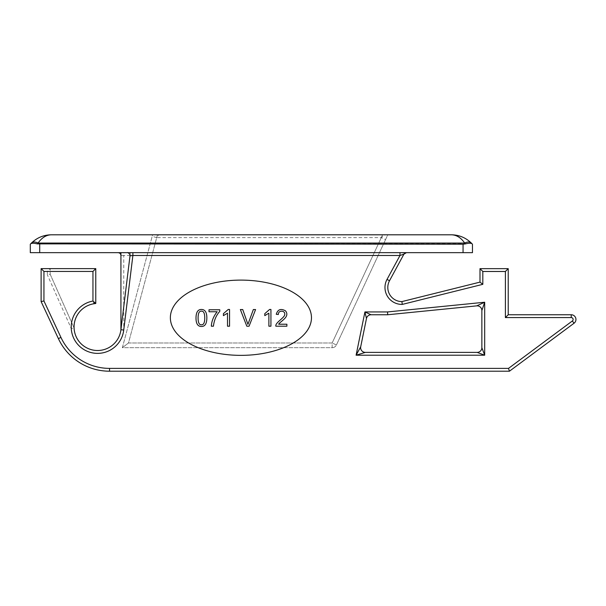 <?xml version="1.0" encoding="UTF-8"?>
<svg xmlns="http://www.w3.org/2000/svg" width="606" height="606" viewBox="0 0 606 606"><rect width="100%" height="100%" fill="white"/><g stroke="black" fill="none" stroke-linecap="round" stroke-linejoin="round"><path stroke-width="0.45" stroke-dasharray="3.03 2.27" d="M268.882 313.173L264.784 315.635L264.784 313.666L269.602 309.469L270.927 309.469L270.927 326.202L268.882 326.202L268.882 313.173M253.346 309.552L255.58 309.552L249.066 326.202L246.816 326.202L240.362 309.552L242.741 309.552L247.93 324.361L253.346 309.552M227.508 313.173L223.409 315.635L223.409 313.666L228.227 309.469L229.553 309.469L229.553 326.202L227.508 326.202L227.508 313.173M219.781 309.78L219.781 311.355C216.244 315.279 214.123 320.233 213.426 326.202L211.335 326.202C211.63 321.074 213.57 316.256 217.153 311.757L209.009 311.757L209.009 309.78L219.781 309.78M201.419 309.469C205.04 309.469 206.851 312.31 206.851 317.991C206.79 323.687 204.98 326.52 201.419 326.482C197.806 326.482 196.003 323.649 196.003 317.991C196.064 312.279 197.874 309.439 201.419 309.469M47.359 271.443L47.359 274.866L50.184 274.268L50.184 268.625L50.184 274.268L74.061 327.907A23.52 23.52 0 0 1 94.013 303.742L95.778 303.47L95.778 268.625L50.184 268.625L47.359 271.443L43.943 271.443L41.117 268.625L41.117 301.591L58.388 338.618A56.449 56.449 0 0 0 109.542 371.205L509.441 371.205L574.041 323.24A4.704 4.704 0 0 0 571.231 314.756L508.222 314.756L508.222 268.663L479.997 268.663L479.997 282.123L401.914 301.591L402.27 304.409A16.938 16.938 0 0 1 387.022 279.404L389.507 280.752L403.929 254.141L399.99 255.49L399.99 252.664L118.102 252.664L130.388 252.664L130.002 255.83M170.362 317.733A70.561 37.633 180 0 0 276.2 350.321A70.561 37.633 180 0 0 276.2 285.146A70.561 37.633 180 0 0 170.362 317.733M278.699 324.225L286.888 324.225L286.888 326.202L275.859 326.202C274.889 322.559 285.456 317.468 284.752 314.06C285.085 310.454 278.131 309.855 278.359 314.522L276.253 314.287M471.332 243.059A9.408 5.431 -45 0 0 464.673 243.059L38.095 243.059A9.408 5.431 45 0 0 31.444 243.059L30.618 243.877C31.656 243.014 33.875 243.014 37.277 243.877L465.499 243.877C468.892 243.014 471.112 243.014 472.15 243.877L471.332 243.059M31.444 243.059C37.004 237.673 43.655 234.916 51.396 234.795L451.372 234.795C456.53 234.916 460.969 237.673 464.673 243.059L465.499 243.877M51.396 234.795C46.238 234.916 41.799 237.673 38.095 243.059L37.277 243.877M382.606 234.795L332.156 342.981L332.156 347.685L122.359 347.685L152.606 234.795L387.802 234.795L385.56 239.605L381.295 237.613L384.802 234.795L387.802 234.795L336.421 344.973A4.704 4.704 0 0 1 332.156 347.685L122.359 347.685L152.606 234.795L158.734 234.795L156.719 237.613L152.174 236.401M385.56 239.605L336.421 344.973L332.156 342.981L336.421 344.973A4.704 4.704 0 0 1 332.156 347.685A4.704 4.704 0 0 0 336.421 344.973M463.06 244.203L463.06 252.664L39.708 252.664L39.708 244.203M122.359 347.685L128.487 342.981L122.359 347.685M404.535 253.028L399.99 252.664L404.732 252.664L403.929 254.141L406.414 252.664M404.732 252.664L403.929 254.141M30.3 252.664L39.708 252.664M472.468 244.203L472.468 252.664L463.06 252.664M399.99 252.664L130.388 252.664L120.927 329.717A23.52 23.52 0 0 1 96.657 350.495A23.52 23.52 0 0 1 74.061 327.907L71.273 328.573L47.359 274.866M508.222 268.663L505.396 271.48L482.815 271.48L482.815 284.328L479.997 282.123M482.815 271.48L479.997 268.663M120.927 252.664L120.927 329.717L123.753 329.884A26.338 26.338 0 0 1 96.907 353.321A26.338 26.338 0 0 1 71.273 328.573M366.463 318.521L360.706 346.746A4.704 4.704 0 0 0 365.32 352.389A4.704 4.704 0 0 1 360.706 346.746L366.463 318.521A4.704 4.704 0 0 1 371.069 314.756A4.704 4.704 0 0 0 366.463 318.521L360.706 346.746A4.704 4.704 0 0 0 365.32 352.389L477.157 352.389A4.704 4.704 0 0 0 481.861 347.685A4.704 4.704 0 0 1 477.157 352.389L365.32 352.389L477.157 352.389A4.704 4.704 0 0 0 481.861 347.685L481.861 310.552A4.704 4.704 0 0 0 476.687 305.871A4.704 4.704 0 0 1 481.861 310.552L481.861 347.685L481.861 310.552A4.704 4.704 0 0 0 476.687 305.871L387.704 314.756L371.069 314.756A4.704 4.704 0 0 0 366.463 318.521M50.184 274.268L74.061 327.907A23.52 23.52 0 0 0 96.657 350.495A23.52 23.52 0 0 0 120.927 329.717M158.734 234.795L384.802 234.795M476.687 305.871L387.704 314.756L476.687 305.871M201.419 324.801C203.624 324.945 204.737 322.68 204.745 317.991C204.752 313.264 203.639 310.984 201.397 311.151C199.2 311.037 198.094 313.317 198.094 317.991C198.101 322.687 199.215 324.96 201.419 324.801M43.943 271.443L43.943 300.962L41.117 301.591M50.184 268.625L41.117 268.625M109.542 368.387A53.623 53.623 0 0 1 60.941 337.421L58.388 338.618A56.449 56.449 0 0 0 109.542 371.205L109.542 368.387L508.51 368.387L509.441 371.205M571.231 317.582A1.879 1.879 0 0 1 572.359 320.975L574.041 323.24A4.704 4.704 0 0 0 571.231 314.756L571.231 317.582L505.396 317.582L508.222 314.756M332.156 347.685L332.156 342.981L128.487 342.981L156.719 237.613L381.295 237.613L332.156 342.981L128.487 342.981L157.469 234.795M482.815 284.328L402.27 304.409M387.022 279.404L399.99 255.49L123.753 255.49L123.753 329.884M505.396 317.582L505.396 271.48M508.51 368.387L572.359 320.975M43.943 300.962L60.941 337.421M120.927 255.49L123.753 255.49L123.753 252.664"/><path stroke-width="0.91" d="M268.882 313.173L264.784 315.635L264.784 313.666L269.602 309.469L270.927 309.469L270.927 326.202L268.882 326.202L268.882 313.173M255.58 309.552L249.066 326.202L246.816 326.202L240.362 309.552L242.741 309.552L247.93 324.361L253.346 309.552L255.58 309.552M227.508 313.173L223.409 315.635L223.409 313.666L228.227 309.469L229.553 309.469L229.553 326.202L227.508 326.202L227.508 313.173M219.781 311.355C216.244 315.279 214.123 320.233 213.426 326.202L211.335 326.202C211.63 321.074 213.57 316.256 217.153 311.757L209.009 311.757L209.009 309.78L219.781 309.78L219.781 311.355M201.419 309.469C205.04 309.469 206.851 312.31 206.851 317.991C206.79 323.687 204.98 326.52 201.419 326.482C197.806 326.482 196.003 323.649 196.003 317.991C196.064 312.279 197.874 309.439 201.419 309.469M399.99 252.664L399.99 255.49L403.929 254.141L389.507 280.752A14.112 14.112 0 0 0 401.914 301.591L402.27 304.409L482.815 284.328L482.815 271.48L479.997 268.663L508.222 268.663L505.396 271.48L505.396 317.582L508.222 314.756L508.222 268.663M276.253 314.287C277.737 309.431 280.813 308.28 285.471 310.825C287.221 312.931 287.297 315.105 285.684 317.347C283.903 319.87 278.51 323.475 278.699 324.225L286.888 324.225L286.888 326.202L275.859 326.202C274.889 322.559 285.456 317.468 284.752 314.06C285.085 310.454 278.131 309.855 278.359 314.522L276.253 314.287C277.737 309.431 280.813 308.28 285.471 310.825C287.221 312.931 287.297 315.105 285.684 317.347C283.903 319.87 278.51 323.475 278.699 324.225M170.362 317.733A70.561 37.633 180 0 0 276.2 350.321A70.561 37.633 180 0 0 276.2 285.146A70.561 37.633 180 0 0 170.362 317.733M465.499 243.877C468.892 243.014 471.112 243.014 472.15 243.877L471.332 243.059C465.764 237.673 459.113 234.916 451.372 234.795L51.396 234.795C46.238 234.916 41.799 237.673 38.095 243.059L464.673 243.059A9.408 5.431 -45 0 1 471.332 243.059C465.764 237.673 459.113 234.916 451.372 234.795C456.53 234.916 460.969 237.673 464.673 243.059L465.499 243.877L463.06 244.203L37.277 243.877C33.875 243.014 31.656 243.014 30.618 243.877L31.444 243.059A9.408 5.431 45 0 1 38.095 243.059L37.277 243.877M51.396 234.795L51.396 234.795C43.655 234.916 37.004 237.673 31.444 243.059M360.706 346.746A4.704 4.704 0 0 0 365.32 352.389L356.101 355.214L484.679 355.214L484.679 302.235L387.56 311.938L387.704 314.756L371.069 314.756A4.704 4.704 0 0 0 366.463 318.521L360.706 346.746L356.101 355.214L364.926 311.938L366.463 318.521M371.069 314.756L364.926 311.938L387.56 311.938M477.157 352.389A4.704 4.704 0 0 0 481.861 347.685L484.679 355.214L477.157 352.389L365.32 352.389M481.861 347.685L481.861 310.552L484.679 302.235L476.687 305.871L387.704 314.756M481.861 310.552A4.704 4.704 0 0 0 476.687 305.871M472.468 244.203L472.468 252.664L30.3 252.664L30.3 244.203L30.3 252.664M482.815 284.328L479.997 282.123L479.997 268.663M95.778 303.47L93.695 301.682L94.013 303.742A23.52 23.52 0 0 0 96.93 350.503A23.52 23.52 0 0 0 120.927 329.717A23.52 23.52 0 0 1 74.091 328.452A23.52 23.52 0 0 1 94.013 303.742L95.778 303.47L95.778 268.625L41.117 268.625L41.117 301.591L58.388 338.618A56.449 56.449 0 0 0 109.542 371.205L509.441 371.205L574.041 323.24A4.704 4.704 0 0 0 571.231 314.756L508.222 314.756M132.888 252.664L132.888 255.49L399.99 255.49L387.022 279.404L389.507 280.752A14.112 14.112 0 0 0 401.914 301.591L479.997 282.123M120.927 252.664L120.927 329.717L130.002 255.83L132.888 255.49L123.73 330.05A26.338 26.338 0 0 1 71.303 329.058A26.338 26.338 0 0 1 92.953 301.053L92.953 271.443L95.778 268.625M93.695 301.682L92.953 301.053M201.419 324.801C203.624 324.945 204.737 322.68 204.745 317.991C204.752 313.264 203.639 310.984 201.397 311.151C199.2 311.037 198.094 313.317 198.094 317.991C198.101 322.687 199.215 324.96 201.419 324.801M41.117 268.625L43.943 271.443L92.953 271.443M41.117 301.591L43.943 300.962L60.941 337.421A53.623 53.623 0 0 0 109.542 368.387L508.51 368.387L572.359 320.975L574.041 323.24M509.441 371.205L508.51 368.387M39.708 252.664L39.708 244.203M463.06 244.203L463.06 252.664M482.815 271.48L505.396 271.48M572.359 320.975A1.879 1.879 0 0 0 571.231 317.582L571.231 314.756M571.231 317.582L505.396 317.582M387.022 279.404A16.938 16.938 0 0 0 402.27 304.409M43.943 271.443L43.943 300.962M60.941 337.421L58.388 338.618A56.449 56.449 0 0 0 109.542 371.205L109.542 368.387M120.927 329.717L123.73 330.05M403.929 254.141L406.414 252.664M130.002 255.83C130.858 255.171 127.972 251.899 127.199 252.664M120.927 255.49C120.776 253.793 119.836 252.853 118.102 252.664"/></g></svg>
